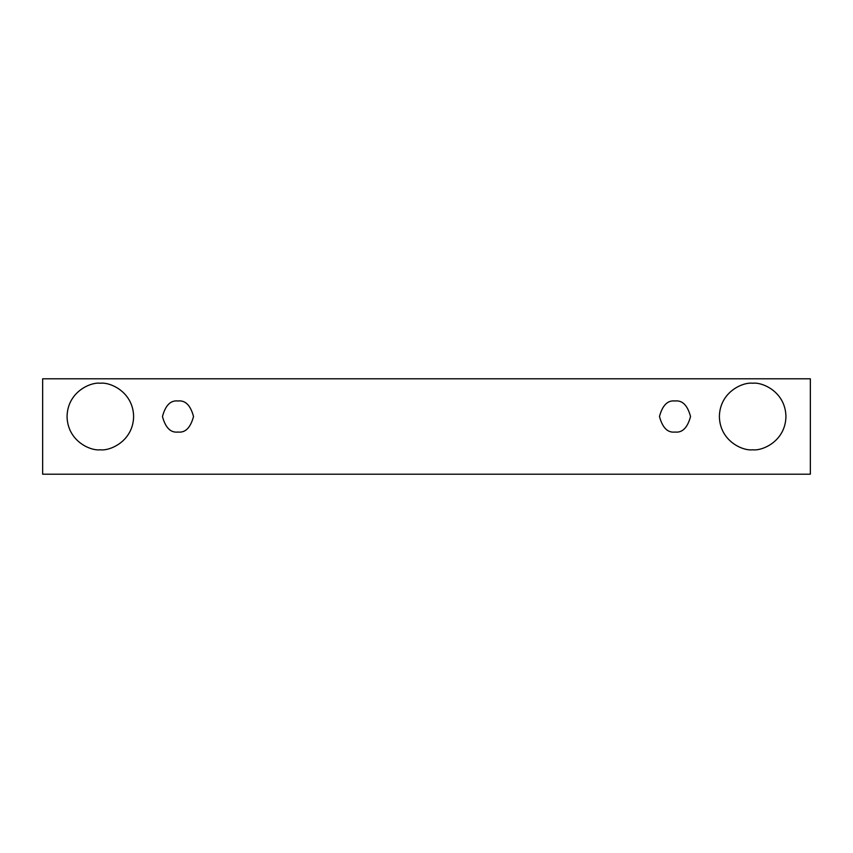 <?xml version="1.0" encoding="UTF-8"?>
<svg xmlns="http://www.w3.org/2000/svg" width="853" height="853" viewBox="0 0 853 853"><rect width="100%" height="100%" fill="white"/><g stroke="black" fill="none" stroke-linecap="round" stroke-linejoin="round"><path stroke-width="0.64" stroke-dasharray="4.26 3.2" d="M810.35 378.796L42.65 378.796L42.65 474.204L810.35 474.204L810.35 378.796L810.35 474.204L42.65 474.204L42.65 378.796L810.35 378.796M100.334 449.798C110.069 451.13 133.164 441.15 133.622 416.52C133.164 391.879 110.069 381.899 100.334 383.232C90.599 381.899 67.515 391.879 67.056 416.52C67.515 441.15 90.599 451.13 100.334 449.798C90.599 451.13 67.515 441.15 67.056 416.52C67.515 391.879 90.599 381.899 100.334 383.232C110.069 381.899 133.164 391.879 133.622 416.52C133.164 441.15 110.069 451.13 100.334 449.798M752.666 449.798C762.401 451.13 785.485 441.15 785.944 416.52C785.485 391.879 762.401 381.899 752.666 383.232C742.931 381.899 719.836 391.879 719.378 416.52C719.836 441.15 742.931 451.13 752.666 449.798C742.931 451.13 719.836 441.15 719.378 416.52C719.836 391.879 742.931 381.899 752.666 383.232C762.401 381.899 785.485 391.879 785.944 416.52C785.485 441.15 762.401 451.13 752.666 449.798M675 432.044C682.347 432.929 687.529 427.748 690.535 416.52C687.529 405.282 682.347 400.1 675 400.985C667.664 400.1 662.482 405.282 659.476 416.52C662.482 427.748 667.664 432.929 675 432.044C667.664 432.929 662.482 427.748 659.476 416.52C662.482 405.282 667.664 400.1 675 400.985C682.347 400.1 687.529 405.282 690.535 416.52C687.529 427.748 682.347 432.929 675 432.044M178 432.044C185.336 432.929 190.518 427.748 193.524 416.52C190.518 405.282 185.336 400.1 178 400.985C170.653 400.1 165.471 405.282 162.465 416.52C165.471 427.748 170.653 432.929 178 432.044C170.653 432.929 165.471 427.748 162.465 416.52C165.471 405.282 170.653 400.1 178 400.985C185.336 400.1 190.518 405.282 193.524 416.52C190.518 427.748 185.336 432.929 178 432.044"/><path stroke-width="1.28" d="M42.65 378.796L810.35 378.796L810.35 474.204L42.65 474.204L42.65 378.796L42.65 474.204L810.35 474.204L810.35 378.796L42.65 378.796M100.334 449.798C90.599 451.13 67.515 441.15 67.056 416.52C67.515 391.879 90.599 381.899 100.334 383.232C110.069 381.899 133.164 391.879 133.622 416.52C133.164 441.15 110.069 451.13 100.334 449.798C110.069 451.13 133.164 441.15 133.622 416.52C133.164 391.879 110.069 381.899 100.334 383.232C90.599 381.899 67.515 391.879 67.056 416.52C67.515 441.15 90.599 451.13 100.334 449.798M752.666 449.798C742.931 451.13 719.836 441.15 719.378 416.52C719.836 391.879 742.931 381.899 752.666 383.232C762.401 381.899 785.485 391.879 785.944 416.52C785.485 441.15 762.401 451.13 752.666 449.798C762.401 451.13 785.485 441.15 785.944 416.52C785.485 391.879 762.401 381.899 752.666 383.232C742.931 381.899 719.836 391.879 719.378 416.52C719.836 441.15 742.931 451.13 752.666 449.798M675 432.044C667.664 432.929 662.482 427.748 659.476 416.52C662.482 405.282 667.664 400.1 675 400.985C682.347 400.1 687.529 405.282 690.535 416.52C687.529 427.748 682.347 432.929 675 432.044C682.347 432.929 687.529 427.748 690.535 416.52C687.529 405.282 682.347 400.1 675 400.985C667.664 400.1 662.482 405.282 659.476 416.52C662.482 427.748 667.664 432.929 675 432.044M178 432.044C170.653 432.929 165.471 427.748 162.465 416.52C165.471 405.282 170.653 400.1 178 400.985C185.336 400.1 190.518 405.282 193.524 416.52C190.518 427.748 185.336 432.929 178 432.044C185.336 432.929 190.518 427.748 193.524 416.52C190.518 405.282 185.336 400.1 178 400.985C170.653 400.1 165.471 405.282 162.465 416.52C165.471 427.748 170.653 432.929 178 432.044"/></g></svg>
